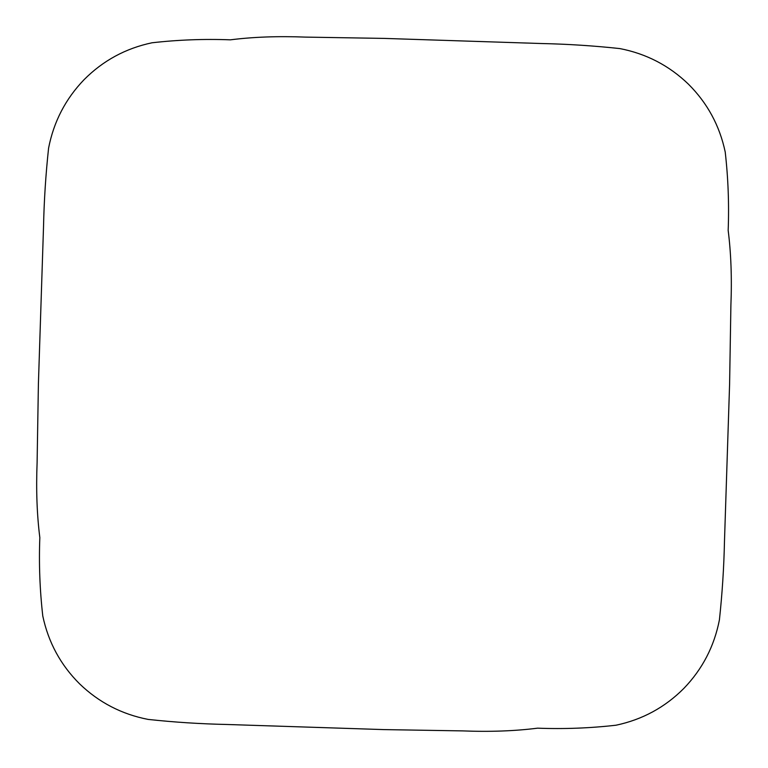 <?xml version="1.0" encoding="UTF-8"?>
<svg xmlns="http://www.w3.org/2000/svg" width="768" height="768" viewBox="0 0 768 768"><rect width="100%" height="100%" fill="white"/><g stroke="black" fill="none" stroke-linecap="round" stroke-linejoin="round"><path stroke-width="1.15" d="M383.942 729.6L462.634 730.896C489.859 731.962 514.838 731.05 537.581 728.17C563.837 729.168 589.987 728.179 616.022 725.213C642.365 719.635 664.973 707.366 683.846 688.406C702.413 669.158 714.269 646.31 719.414 619.862C722.227 593.808 723.917 567.648 724.474 541.382L729.6 384.058L730.896 305.366C731.962 278.141 731.05 253.162 728.17 230.419C729.168 204.163 728.179 178.013 725.213 151.978C719.635 125.635 707.366 103.027 688.406 84.154C669.158 65.587 646.31 53.731 619.862 48.586C593.808 45.773 567.648 44.083 541.382 43.526L384.058 38.4L305.366 37.104C278.141 36.038 253.162 36.95 230.419 39.83C204.163 38.832 178.013 39.821 151.978 42.787C125.635 48.365 103.027 60.634 84.154 79.594C65.587 98.842 53.731 121.69 48.586 148.138C45.773 174.192 44.083 200.352 43.526 226.618L38.4 383.942L37.104 462.634C36.038 489.859 36.95 514.838 39.83 537.581C38.832 563.837 39.821 589.987 42.787 616.022C48.365 642.365 60.634 664.973 79.594 683.846C98.842 702.413 121.69 714.269 148.138 719.414C174.192 722.227 200.352 723.917 226.618 724.474L383.942 729.6"/></g></svg>
